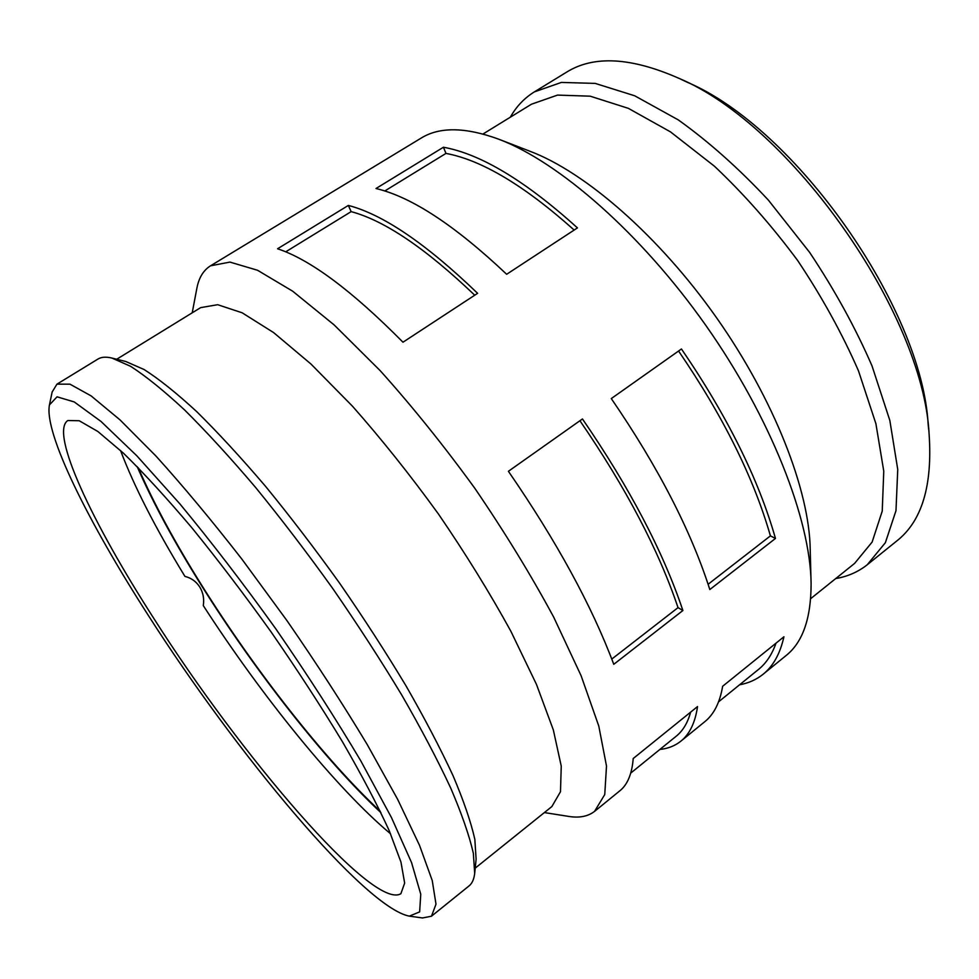 <?xml version="1.0" encoding="UTF-8"?>
<svg xmlns="http://www.w3.org/2000/svg" width="979" height="979" viewBox="0 0 979 979"><rect width="100%" height="100%" fill="white"/><g stroke="black" fill="none" stroke-linecap="round" stroke-linejoin="round"><path stroke-width="1.47" d="M402.981 342.209C352.024 290.714 310.221 259.57 277.559 248.776L348.353 205.431C383.058 214.462 426.134 243.759 477.605 293.321L402.981 342.209M474.729 295.205C425.645 248.348 384.453 220.495 351.143 211.635L285.697 251.836M348.353 205.431L351.143 211.635M506.657 274.279C455.015 225.451 411.461 196.865 375.997 188.519L443.438 147.229C480.713 153.972 525.393 180.858 577.451 227.899L506.657 274.279M574.159 230.053C524.475 185.618 481.741 160.066 445.971 153.409L384.784 190.978M443.438 147.229L445.971 153.409M682.889 610.517L613.772 664.313C591.744 605.658 556.623 541.314 508.407 471.291L582.456 418.951C629.632 487.677 663.101 551.532 682.889 610.517L678.031 607.629L611.789 659.075M678.031 607.629C658.598 550.027 625.899 487.726 579.935 420.737M775.466 538.45L709.824 589.542C690.893 530.459 658.047 466.799 611.288 398.575L681.457 348.977C727.238 415.965 758.578 479.123 775.466 538.45L770.412 535.88L708.123 584.267M770.412 535.88C753.806 477.948 723.187 416.32 678.569 351.02M594.999 811.028L619.548 791.044C627.429 784.901 631.981 774.059 633.217 758.517L697.537 706.557C695.176 722.771 689.534 734.372 680.625 741.36C674.788 745.937 667.874 748.629 659.87 749.449M630.757 773.08L676.012 736.367C682.779 731.032 687.662 722.955 690.648 712.125M681.164 740.919L704.488 721.939C713.801 714.621 719.846 702.738 722.649 686.267L783.934 636.766C780.104 653.813 773.08 666.393 762.837 674.47C756.131 679.756 748.397 683.195 739.61 684.774M718.574 701.833L758.199 669.685C765.994 663.529 771.929 654.682 776.017 643.166M390.56 833.814C336.201 788.328 261.381 695.628 203.289 605.597C204.33 598.805 203.155 592.613 199.753 587.008C196.204 581.514 191.26 577.977 184.933 576.398C155.575 528.366 134.099 486.379 120.515 450.45M148.11 615.081C235.67 752.361 364.494 907.57 409.332 916.136L419.636 911.89L420.762 894.231L411.559 862.597L391.465 817.563L360.921 761.087C335.773 718.708 307.382 674.592 275.723 628.714C243.22 583.435 211.231 541.779 179.769 503.744L136.803 455.773L101.045 421.484L74.233 401.941L57.063 396.825L49.452 404.89C43.822 433.183 88.844 522.994 148.11 615.081M409.614 916.173L422.549 917.959L431.482 916.209L435.998 904.155L432.241 880.537L419.526 845.354L397.694 799.439L367.296 744.664C343.188 704.586 316.45 663.285 287.055 620.759L241.997 559.278C211.672 520.338 183.012 485.951 156.016 456.104L120.038 419.905L91.071 395.871L69.974 384.172L56.953 384.16L52.144 392.053M137.158 466.604C152.797 502.398 174.176 541.95 201.319 585.271C254.748 670.639 324.71 760.193 380.941 812.68M810.673 598.683L854.618 563.39L872.13 542.06L882.238 511.099L883.768 471.168L875.899 423.674L858.461 370.796C842.258 333.717 822.017 296.992 797.75 260.647C771.709 225.525 743.942 194.062 714.474 166.246L670.517 131.896L628.371 108.351L590.166 96.175L557.504 95.098L531.401 104.239L482.99 134.013M835.711 578.577C847.569 576.558 858.069 571.969 867.198 564.81L885.371 542.696L895.981 510.695L897.743 469.467L889.838 420.456L872.02 365.901C855.401 327.659 834.585 289.796 809.584 252.325L768.356 200.095C738.692 168.327 708.661 141.588 678.251 119.879L634.698 95.783L595.195 83.399L561.371 82.42L534.314 91.916C524.303 98.133 516.312 106.552 510.328 117.199M928.679 429.708L928.19 424.813C922.145 307.993 795.132 127.564 686.964 82.126L680.87 79.25M867.859 564.271L896.788 540.946C921.912 521.281 932.681 485.535 929.083 433.709C922.977 313.121 790.628 125.104 678.912 78.32C631.235 57.308 593.849 55.228 566.743 72.067L534.314 91.916M811.016 580.217L810.208 549.28C809.376 490.418 774.291 399.799 716.628 317.845C658.928 235.902 585.344 172.145 530.055 151.292L499.694 139.569M763.449 673.968L785.647 655.906C802.694 642.603 811.175 618.361 811.101 583.166C810.269 519.115 770.828 417.776 705.896 325.505C640.939 233.247 558.715 161.755 498.519 139.116C465.319 127.037 439.534 126.695 421.154 138.1L210.509 265.823C203.412 270.265 198.872 277.742 196.865 288.279L196.767 288.805M544.361 812.582L568.628 816.4C579.262 818.15 587.914 816.474 594.547 811.383L604.753 794.544L606.503 766.043L598.781 726.063L581.11 675.73L553.698 617.137C530.912 574.906 504.638 531.989 474.888 488.399C443.879 445.678 412.318 406.432 380.195 370.662L334.206 324.979L292.672 291.191L257.514 270.253L229.943 262.091L210.509 265.823M475.219 868.116L551.862 806.561L560.477 791.73L561.248 766.129L553.355 729.979L536.443 684.345L510.818 631.161C489.733 592.772 465.6 553.722 438.433 513.999C410.189 475.011 381.541 439.081 352.489 406.224L310.979 364.053L273.618 332.591L242.143 312.79L217.656 304.702L200.658 307.626L116.721 359.244M474.778 872.546L476.112 859.219L474.839 839.382C470.997 822.176 463.752 800.993 453.106 775.833C440.501 748.629 424.849 718.696 406.138 686.071C385.922 652.406 363.821 618.226 339.835 583.508C315.25 549.231 290.506 516.863 265.615 486.428C241.164 457.744 218.219 432.853 196.803 411.718C176.648 393.13 159.075 379.057 144.109 369.536L125.74 361.484L111.961 358.069C106.026 356.637 101.351 356.968 97.949 359.06L56.953 384.16M431.727 916.001L468.904 886.032C472.062 883.596 473.995 879.375 474.693 873.366L473.334 853.223C469.32 835.65 461.77 813.904 450.683 787.985C437.564 759.9 421.264 728.927 401.782 695.09C380.709 660.152 357.702 624.639 332.762 588.538C307.186 552.866 281.487 519.2 255.678 487.542C230.359 457.719 206.655 431.861 184.578 409.944C163.848 390.67 145.847 376.132 130.586 366.305L111.961 358.069M153.776 618.361C240.553 755.103 373.207 910.959 400.888 893.68L404.657 883.082L400.962 862.095L389.275 830.816C377.515 805.093 361.863 775.331 342.32 741.531C320.831 706.067 297.09 669.526 271.073 631.908C244.432 594.718 218.023 560.012 191.847 527.767C166.565 497.895 143.766 473.041 123.452 453.191L97.839 431.47L79.201 420.737L67.82 420.529C49.415 432.62 92.834 523.753 153.776 618.361M138.198 467.668C153.691 503.194 174.935 542.476 201.894 585.54C254.968 670.346 324.502 759.337 380.293 811.334M49.452 404.89L52.193 391.808M192.214 312.827L196.865 288.279"/></g></svg>
